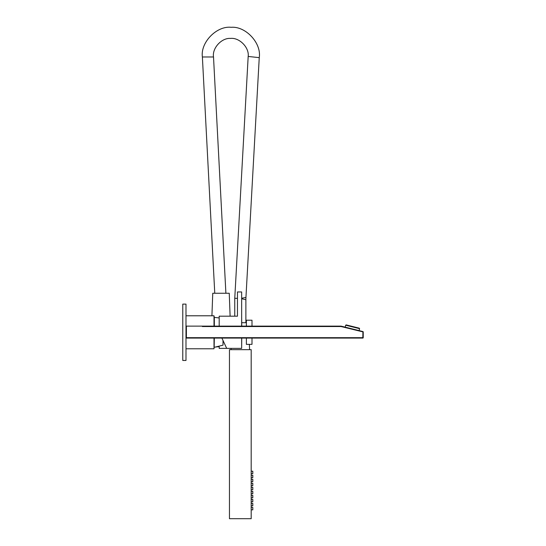 <?xml version="1.0" encoding="UTF-8"?>
<svg xmlns="http://www.w3.org/2000/svg" width="546" height="546" viewBox="0 0 546 546"><rect width="100%" height="100%" fill="white"/><g stroke="black" fill="none" stroke-linecap="round" stroke-linejoin="round"><path stroke-width="0.82" d="M185.988 304.115L182.774 304.115L182.774 360.456L185.988 360.456L185.988 304.115M251.187 471.212L252.798 471.212L252.798 473.628L251.187 473.628M251.187 475.238L252.798 475.238L252.798 477.648L251.187 477.648M251.187 479.258L252.798 479.258L252.798 481.674L251.187 481.674M251.187 483.285L252.798 483.285L252.798 485.701L251.187 485.701M251.187 487.312L252.798 487.312L252.798 489.721L251.187 489.721M251.187 491.332L252.798 491.332L252.798 493.748L251.187 493.748M251.187 495.358L252.798 495.358L252.798 497.775L251.187 497.775M251.187 499.385L252.798 499.385L252.798 501.794L251.187 501.794M251.187 503.405L252.798 503.405L252.798 505.821L251.187 505.821M251.187 507.432L252.798 507.432L252.798 509.848L251.187 509.848M229.456 349.672L229.456 518.7L251.187 518.7L251.187 349.672L229.456 349.672M245.877 320.215L246.389 320.215L246.389 326.133M251.993 326.133L251.993 320.215L246.389 320.215M246.389 338.083L246.389 344.362L251.993 344.362L251.993 338.083M345.693 325.204L346.184 324.911L353.835 326.815L359.302 328.18L359.596 328.665L345.693 325.204L345.209 327.156M246.389 322.706L241.728 322.706M231.115 348.382L231.067 349.672M249.379 344.362L249.577 349.672M230.112 316.189L229.252 293.25L212.756 293.25L211.916 315.786M245.516 297.556L241.653 298.212L245.939 297.481L259.248 57.644C261.636 43.209 245.748 26.037 231.17 27.3C216.625 25.689 200.334 42.486 202.382 56.975L214.762 293.25M234.76 316.189L234.76 298.287L248.177 56.45C249.399 47.611 239.428 37.408 230.569 38.418C221.676 37.674 212.025 48.178 213.513 56.975L225.894 293.25M245.877 322.706L245.877 299.713L241.653 298.744M242.349 298.908L243.38 299.14M244.56 299.413L245.877 299.713L245.939 297.481M234.76 298.287L237.462 298.362M202.382 56.975L213.513 56.975M259.248 57.644L248.177 56.45M214.325 338.083L214.162 346.949M214.162 347.345L223.014 345.168L223.014 340.486M214.162 316.38L214.162 326.133M214.162 338.083L214.005 348.785L214.005 338.083M241.653 326.133L241.653 291.96L237.462 291.96L237.462 316.189L219.192 316.189L219.192 326.133M241.653 338.083L241.653 348.382L226.699 348.382L221.894 338.083M241.728 326.133L241.653 316.189M214.325 347.181L219.192 346.635L219.192 348.382L226.699 348.382M241.728 338.083L241.653 348.382M363.227 331.961L363.227 337.681A0.403 0.403 0 0 1 362.824 338.083L186.391 338.083A0.403 0.403 0 0 1 185.988 337.681L362.824 337.681L362.926 331.565A0.403 0.403 0 0 1 363.227 331.961L341.475 326.638A3.624 3.624 0 0 0 340.602 326.535L202.368 326.535M186.391 338.083L186.391 326.535L185.988 326.535A0.403 0.403 0 0 1 186.391 326.133L340.602 326.133A4.027 4.027 0 0 1 341.571 326.249L362.926 331.565M214.325 317.39L219.192 317.943L214.325 317.39L214.325 326.133M214.005 326.133L214.005 315.786L185.988 315.786M205.03 326.535L340.602 326.535L340.602 326.133A4.027 4.027 0 0 1 341.571 326.249L341.475 326.638M363.227 337.681L362.824 338.083M186.391 326.535L186.391 326.133M359.596 328.665L359.111 330.617M214.005 348.785L185.988 348.785"/></g></svg>
